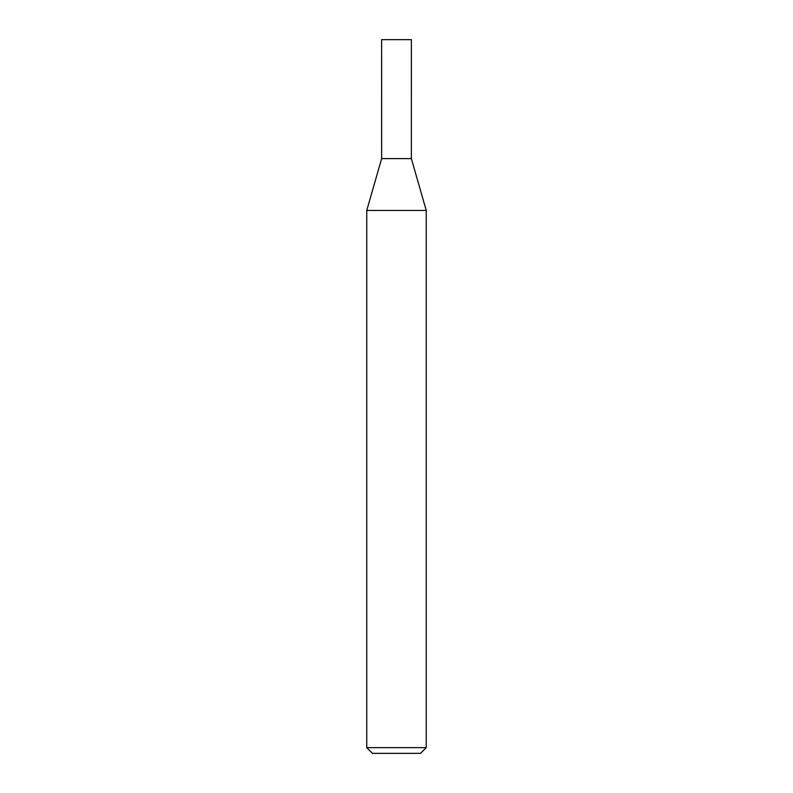 <?xml version="1.0" encoding="UTF-8"?>
<svg xmlns="http://www.w3.org/2000/svg" width="793" height="793" viewBox="0 0 793 793"><rect width="100%" height="100%" fill="white"/><g stroke="black" fill="none" stroke-linecap="round" stroke-linejoin="round"><path stroke-width="1.19" d="M426.238 747.64L366.762 747.64L372.472 753.35L420.528 753.35L426.238 747.64L426.238 210.452L366.762 210.452L381.631 158.6L411.369 158.6L426.238 210.452M366.762 747.64L366.762 210.452M381.641 158.6L381.631 39.65L411.369 39.65L411.359 158.6"/></g></svg>
